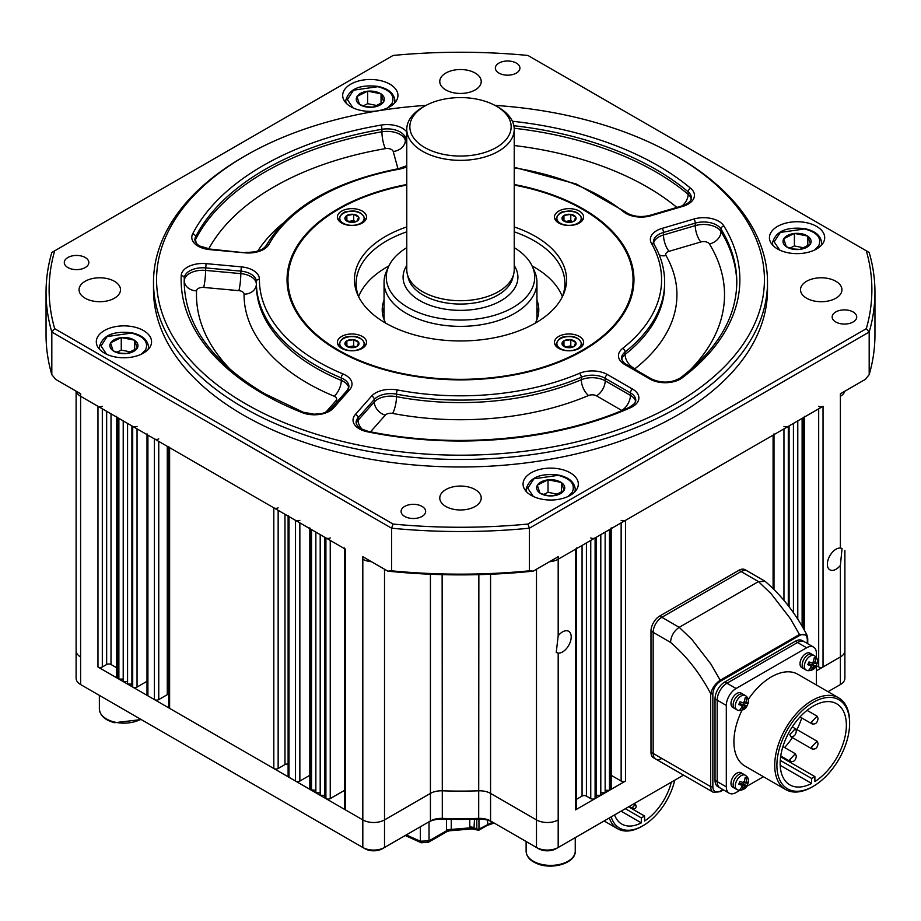 <?xml version="1.0" encoding="UTF-8"?>
<svg xmlns="http://www.w3.org/2000/svg" width="921" height="921" viewBox="0 0 921 921"><rect width="100%" height="100%" fill="white"/><g stroke="black" fill="none" stroke-linecap="round" stroke-linejoin="round"><path stroke-width="1.38" d="M245.585 403.801A303.93 175.474 0 0 0 675.404 403.801A303.93 175.474 0 0 0 675.415 155.649L677.58 156.904A307.004 177.246 180 0 1 767.504 282.229A307.004 177.246 180 0 1 577.985 445.983A307.004 177.246 180 0 1 243.42 407.566A307.004 177.246 180 0 1 153.496 282.229A307.004 177.246 180 0 1 243.42 156.904L245.585 155.649A303.93 175.474 0 0 0 245.585 403.801M853.122 311.954A12.284 7.092 0 0 0 839.733 310.423A12.284 7.092 0 0 0 832.158 316.974A12.284 7.092 0 0 0 835.75 321.982A12.284 7.092 0 0 0 849.139 323.524A12.284 7.092 0 0 0 856.714 316.974A12.284 7.092 0 0 0 853.122 311.954M422.037 506.4A12.284 7.092 0 0 0 408.659 504.869A12.284 7.092 0 0 0 401.084 511.42A12.284 7.092 0 0 0 404.676 516.428A12.284 7.092 0 0 0 418.053 517.97A12.284 7.092 0 0 0 425.64 511.42A12.284 7.092 0 0 0 422.037 506.4M85.25 257.523A12.284 7.092 0 0 0 71.861 255.98A12.284 7.092 0 0 0 64.286 262.531A12.284 7.092 0 0 0 67.878 267.551A12.284 7.092 0 0 0 81.267 269.082A12.284 7.092 0 0 0 88.842 262.531A12.284 7.092 0 0 0 85.25 257.523M516.324 63.077A12.284 7.092 0 0 0 502.947 61.534A12.284 7.092 0 0 0 495.36 68.085A12.284 7.092 0 0 0 498.963 73.104A12.284 7.092 0 0 0 512.341 74.636A12.284 7.092 0 0 0 519.916 68.085A12.284 7.092 0 0 0 516.324 63.077M389.848 84.156A27.63 15.956 0 0 0 359.743 80.691A27.63 15.956 0 0 0 342.681 95.439A27.63 15.956 0 0 0 350.774 106.709A27.63 15.956 0 0 0 380.891 110.175A27.63 15.956 0 0 0 397.941 95.439A27.63 15.956 0 0 0 389.848 84.156M143.469 330.535A27.63 15.956 0 0 0 113.352 327.082A27.63 15.956 0 0 0 96.302 341.818A27.63 15.956 0 0 0 104.395 353.1A27.63 15.956 0 0 0 134.501 356.554A27.63 15.956 0 0 0 151.562 341.818A27.63 15.956 0 0 0 143.469 330.535M570.226 472.795A27.63 15.956 0 0 0 540.109 469.33A27.63 15.956 0 0 0 523.059 484.066A27.63 15.956 0 0 0 531.152 495.348A27.63 15.956 0 0 0 561.257 498.814A27.63 15.956 0 0 0 578.319 484.066A27.63 15.956 0 0 0 570.226 472.795M816.605 226.405A27.63 15.956 0 0 0 786.499 222.951A27.63 15.956 0 0 0 769.438 237.687A27.63 15.956 0 0 0 777.531 248.969A27.63 15.956 0 0 0 807.648 252.423A27.63 15.956 0 0 0 824.698 237.687A27.63 15.956 0 0 0 816.605 226.405M406.771 184.511A173.459 100.147 0 0 0 287.041 279.731A173.459 100.147 0 0 0 337.846 350.533A173.459 100.147 0 0 0 526.881 372.245A173.459 100.147 0 0 0 633.959 279.731A173.459 100.147 0 0 0 583.154 208.917A173.459 100.147 0 0 0 514.229 184.511M153.496 282.229L153.496 289.758A307.004 177.246 0 0 0 243.42 415.083A307.004 177.246 0 0 0 577.985 453.5A307.004 177.246 0 0 0 767.504 289.758L767.504 282.229M475.155 73.035A20.723 11.961 0 0 0 452.568 70.433A20.723 11.961 0 0 0 439.778 81.485A20.723 11.961 0 0 0 445.845 89.947A20.723 11.961 0 0 0 468.432 92.537A20.723 11.961 0 0 0 481.223 81.485A20.723 11.961 0 0 0 475.155 73.035M114.423 281.296A20.723 11.961 0 0 0 91.847 278.695A20.723 11.961 0 0 0 79.056 289.758A20.723 11.961 0 0 0 85.123 298.208A20.723 11.961 0 0 0 107.699 300.81A20.723 11.961 0 0 0 120.501 289.758A20.723 11.961 0 0 0 114.423 281.296M475.155 489.558A20.723 11.961 0 0 0 452.568 486.967A20.723 11.961 0 0 0 439.778 498.019A20.723 11.961 0 0 0 445.845 506.469A20.723 11.961 0 0 0 468.432 509.071A20.723 11.961 0 0 0 481.223 498.019A20.723 11.961 0 0 0 475.155 489.558M835.877 281.296A20.723 11.961 0 0 0 813.301 278.695A20.723 11.961 0 0 0 800.499 289.758A20.723 11.961 0 0 0 806.577 298.208A20.723 11.961 0 0 0 829.153 300.81A20.723 11.961 0 0 0 841.944 289.758A20.723 11.961 0 0 0 835.877 281.296M866.316 250.823L527.917 55.456A411.376 237.503 0 0 0 393.083 55.456L54.684 250.823A411.376 237.503 0 0 0 54.684 328.682L393.083 524.049A411.376 237.503 0 0 0 527.917 524.049L866.316 328.682A411.376 237.503 0 0 0 866.316 250.823L869.182 252.481A414.45 239.276 180 0 1 874.95 292.256A414.45 239.276 180 0 1 869.182 332.032L529.402 528.205A414.45 239.276 180 0 1 391.598 528.205L391.598 570.824A414.45 239.276 0 0 0 529.402 570.824L533.167 571.147A411.376 237.503 180 0 1 387.833 571.147L362.816 556.71L362.816 559.22A15.346 8.865 0 0 0 371.497 561.718A15.346 8.865 180 0 1 362.816 559.22L362.816 819.909A15.346 8.865 0 0 0 384.518 819.909L430.429 793.407A15.346 8.865 180 0 1 442.138 790.817A330.029 190.543 0 0 0 478.862 790.817A15.346 8.865 180 0 1 490.571 793.407L536.483 819.909L490.571 793.407A15.346 8.865 0 0 0 478.862 790.817A330.029 190.543 180 0 1 442.138 790.817A15.346 8.865 0 0 0 430.429 793.407L384.518 819.909A15.346 8.865 180 0 1 362.816 819.909L97.971 667A3.074 1.773 0 0 0 102.312 667L106.652 664.502A3.074 1.773 0 0 1 111.004 664.502L116.61 667.737M527.917 524.049L529.402 528.205L529.402 570.824M866.316 328.682L869.182 332.032L869.182 374.651L865.406 379.337L840.389 393.774L840.389 396.283A15.346 8.865 0 0 0 844.73 391.275A15.346 8.865 180 0 1 840.389 396.283L840.389 548.03A12.284 7.092 120 0 0 836.049 549.192A12.284 7.092 120 0 0 828.025 560.014A12.284 7.092 120 0 0 829.913 569.857A12.284 7.092 120 0 0 836.049 569.247A12.284 7.092 120 0 0 840.389 565.39L840.389 656.972A15.346 8.865 0 0 0 844.891 650.71A15.346 8.865 180 0 1 840.389 656.972L816.409 670.822M818.688 406.311A3.074 1.773 180 0 0 823.029 406.311L558.184 559.22L558.184 556.71L533.167 571.147M869.182 374.651A414.45 239.276 0 0 0 874.95 334.876L874.95 292.256M393.083 524.049L391.598 528.205L51.818 332.032A414.45 239.276 180 0 1 46.05 292.256L46.05 334.876A414.45 239.276 0 0 0 51.818 374.651L55.594 379.337L80.611 393.774L80.611 396.283L345.444 549.192A3.074 1.773 180 0 1 344.546 547.937M54.684 328.682L51.818 332.032L51.818 374.651M46.05 292.256A414.45 239.276 180 0 1 51.818 252.481L54.684 250.823M558.184 635.755L556.238 652.482L558.184 653.127A12.284 7.092 120 0 0 562.524 651.964A12.284 7.092 120 0 0 570.548 641.143A12.284 7.092 120 0 0 568.671 631.299A12.284 7.092 120 0 0 562.524 631.91A12.284 7.092 120 0 0 558.184 635.755L558.184 559.22A15.346 8.865 180 0 1 549.503 561.718A15.346 8.865 180 0 0 558.184 559.22L575.556 549.192A3.074 1.773 0 0 0 576.454 547.937M76.109 391.183L76.109 650.71A15.346 8.865 180 0 0 80.611 656.972A15.346 8.865 180 0 1 76.109 650.71L76.109 678.282A15.346 8.865 0 0 0 80.611 684.545L80.611 396.283A15.346 8.865 180 0 1 76.27 391.275A15.346 8.865 180 0 0 80.611 396.283L97.971 406.311A3.074 1.773 0 0 0 102.312 406.311M387.833 571.147L391.598 570.824M677.58 156.904L675.415 155.649A303.93 175.474 0 0 0 494.957 105.385M426.043 105.385A303.93 175.474 0 0 0 245.585 155.649M840.389 548.03L842.036 548.49L840.389 565.39M823.029 406.311L823.029 667L840.389 656.972L840.389 684.545A15.346 8.865 0 0 0 844.891 678.282L844.891 550.447M823.029 667A3.074 1.773 180 0 1 818.688 667L816.409 665.687M621.145 522.863L621.145 781.054A3.074 1.773 0 0 0 625.486 781.054L575.556 809.881A3.074 1.773 0 0 0 576.454 808.626L576.454 548.674M621.145 781.054L611.187 775.309M610.289 789.827L609.483 790.287L609.483 529.598L610.289 529.138L610.289 789.827A3.074 1.773 0 0 0 611.187 788.572L611.187 528.619M605.143 790.287L609.483 790.287M600.803 792.797L605.143 792.797L605.143 532.108M596.463 795.307L600.803 795.307L600.803 534.606M590.752 537.91A3.074 1.773 0 0 0 595.093 537.91L596.463 537.116L596.463 797.805L595.093 798.599A3.074 1.773 0 0 1 590.752 798.599L586.412 796.089A3.074 1.773 0 0 0 582.06 796.089L576.454 799.336M80.611 684.545L82.775 685.8A12.284 7.092 180 0 1 82.752 685.788L362.816 847.481A15.346 8.865 0 0 0 384.518 847.481L430.429 820.979A15.346 8.865 180 0 1 442.138 818.389A330.029 190.543 0 0 0 478.862 818.389A15.346 8.865 180 0 1 490.571 820.979L536.483 847.481A15.346 8.865 0 0 0 558.184 847.481L558.184 819.909A15.346 8.865 180 0 1 536.483 819.909A15.346 8.865 180 0 0 558.184 819.909L558.184 653.127M345.444 549.192L345.444 809.881L362.816 819.909L362.816 847.481L364.981 848.736A12.284 7.092 180 0 0 382.353 848.736L384.518 847.481L384.518 569.236M345.444 809.881A3.074 1.773 180 0 1 344.546 808.626L344.546 548.674M330.248 540.42L330.248 798.599L344.546 790.345M330.248 798.599A3.074 1.773 180 0 1 325.907 798.599L324.537 797.805L324.537 537.116L325.907 537.91L325.907 798.599M324.537 795.307L320.197 795.307L320.197 534.606M320.197 792.797L315.857 792.797L315.857 532.108M315.857 790.287L310.711 789.827A3.074 1.773 180 0 1 309.813 788.572L309.813 528.619M299.855 522.863L299.855 781.054L309.813 775.309M299.855 781.054A3.074 1.773 180 0 1 295.514 781.054L289.01 777.289A3.074 1.773 180 0 1 288.112 776.046L288.112 516.082M288.112 764.142A3.074 1.773 0 0 0 284.98 764.58L278.154 768.517A3.074 1.773 180 0 1 273.813 768.517L169.614 708.364A3.074 1.773 0 0 1 168.716 707.109L168.716 447.146M167.288 446.328L167.288 694.664A3.074 1.773 180 0 1 168.716 694.204M167.288 694.664L158.757 699.592A3.074 1.773 0 0 1 154.417 699.592L147.901 695.827A3.074 1.773 0 0 1 147.003 694.572L147.003 434.62M132.705 687.054L131.91 686.594L131.91 425.905L132.705 426.365L132.705 687.054A3.074 1.773 0 0 0 137.045 687.054L147.003 681.31M127.57 423.395L127.57 684.084L131.91 684.084M123.218 420.885L123.218 681.586L127.57 681.586M116.61 416.338A3.074 1.773 0 0 0 117.508 417.593L118.878 418.387L118.878 679.076L123.218 679.076M118.878 679.076L117.508 678.282A3.074 1.773 0 0 1 116.61 677.027L116.61 417.075M132.705 426.365A3.074 1.773 0 0 0 137.045 426.365M147.003 433.883A3.074 1.773 0 0 0 147.901 435.138L154.417 438.903A3.074 1.773 0 0 0 158.757 438.903M168.716 446.42A3.074 1.773 0 0 0 169.614 447.675L273.813 507.828L273.813 768.517M278.154 507.828A3.074 1.773 180 0 1 273.813 507.828M299.855 520.365A3.074 1.773 180 0 1 295.514 520.365L289.01 516.6A3.074 1.773 180 0 1 288.112 515.346M311.517 790.287L311.517 529.598L310.711 529.138A3.074 1.773 180 0 1 309.813 527.883M330.248 537.91A3.074 1.773 180 0 1 325.907 537.91M610.289 529.138A3.074 1.773 0 0 0 611.187 527.883M621.145 520.365A3.074 1.773 0 0 0 625.486 520.365L773.099 435.138L773.099 588.623M773.997 433.883A3.074 1.773 180 0 1 773.099 435.138M789.09 606.778L789.09 425.905L788.295 426.365A3.074 1.773 180 0 1 783.955 426.365M793.43 423.395L793.43 612.695M797.782 420.885L797.782 619.142M804.39 416.338A3.074 1.773 180 0 1 803.492 417.593L802.122 418.387L802.122 626.222M362.275 211.105A14.586 8.416 0 0 0 346.377 209.286A14.586 8.416 0 0 0 337.374 217.057A14.586 8.416 0 0 0 341.645 223.009A14.586 8.416 0 0 0 357.544 224.839A14.586 8.416 0 0 0 366.546 217.057A14.586 8.416 0 0 0 362.275 211.105M362.275 336.441A14.586 8.416 0 0 0 346.377 334.611A14.586 8.416 0 0 0 337.374 342.393A14.586 8.416 0 0 0 341.645 348.345A14.586 8.416 0 0 0 357.544 350.164A14.586 8.416 0 0 0 366.546 342.393A14.586 8.416 0 0 0 362.275 336.441M579.355 211.105A14.586 8.416 0 0 0 563.456 209.286A14.586 8.416 0 0 0 554.454 217.057A14.586 8.416 0 0 0 558.725 223.009A14.586 8.416 0 0 0 574.623 224.839A14.586 8.416 0 0 0 583.626 217.057A14.586 8.416 0 0 0 579.355 211.105M579.355 336.441A14.586 8.416 0 0 0 563.456 334.611A14.586 8.416 0 0 0 554.454 342.393A14.586 8.416 0 0 0 558.725 348.345A14.586 8.416 0 0 0 574.623 350.164A14.586 8.416 0 0 0 583.626 342.393A14.586 8.416 0 0 0 579.355 336.441M384.057 300.062A78.285 45.198 0 0 0 382.215 309.801A78.285 45.198 0 0 0 385.692 323.133M384.057 307.579A78.285 45.198 0 0 0 382.491 313.566M562.121 297.241A104.384 60.268 0 0 0 564.884 283.484A104.384 60.268 0 0 0 534.307 240.876A104.384 60.268 0 0 0 514.229 231.816M406.771 231.816A104.384 60.268 0 0 0 356.116 283.484A104.384 60.268 0 0 0 358.879 297.241M562.363 296.643A104.384 60.268 0 0 0 534.307 267.194A104.384 60.268 0 0 0 532.096 265.95M388.904 265.95A104.384 60.268 0 0 0 358.637 296.643M406.771 226.934A106.053 61.235 0 0 0 358.016 295.48A106.053 61.235 0 0 0 385.508 323.018A106.053 61.235 0 0 0 488.026 338.859A106.053 61.235 0 0 0 562.984 295.48A106.053 61.235 0 0 0 535.492 236.432A106.053 61.235 0 0 0 514.229 226.934M406.771 185.063A172.538 99.606 0 0 0 338.502 209.286A172.538 99.606 0 0 0 338.502 350.164A172.538 99.606 0 0 0 582.498 350.164A172.538 99.606 0 0 0 582.498 209.286L583.154 209.666A173.459 100.147 0 0 1 633.959 280.099M338.168 209.481A173.459 100.147 0 0 0 337.846 209.666A173.459 100.147 0 0 0 287.041 280.099M583.154 209.666L582.498 209.286A172.538 99.606 0 0 0 514.229 185.063M535.308 323.133A78.285 45.198 0 0 0 538.785 309.801A78.285 45.198 0 0 0 536.943 300.062M538.509 313.566A78.285 45.198 0 0 0 536.943 307.579M355.287 225.081A12.18 7.034 180 0 1 340.24 220.234A12.18 7.034 180 0 1 348.633 211.554A12.18 7.034 180 0 1 363.668 216.389A12.18 7.034 180 0 1 355.287 225.081M350.337 222.26L356.945 221.178A7.034 4.064 180 0 1 353.883 222.226A7.034 4.064 180 0 1 350.337 222.26L345.133 219.428L346.872 215.468L346.872 220.775M348.138 221.524L353.687 220.614L355.587 221.673M356.945 221.178L358.695 217.149L353.687 214.34L346.872 215.468M353.687 220.614L353.687 214.34M353.768 214.386A7.034 4.064 180 0 1 358.695 217.149M358.753 217.252A7.034 4.064 180 0 1 357.072 221.098M350.141 222.237A7.034 4.064 180 0 1 345.214 219.474M345.168 219.371A7.034 4.064 180 0 1 346.849 215.526M346.975 215.445A7.034 4.064 180 0 1 353.583 214.363M572.367 225.081A12.18 7.034 180 0 1 557.332 220.234A12.18 7.034 180 0 1 565.713 211.554A12.18 7.034 180 0 1 580.76 216.389A12.18 7.034 180 0 1 572.367 225.081M567.417 222.26L574.025 221.178A7.034 4.064 180 0 1 570.962 222.226A7.034 4.064 180 0 1 567.417 222.26L562.224 219.428L563.951 215.468L563.951 220.775M565.229 221.524L570.778 220.614L572.666 221.673M574.025 221.178L575.786 217.149L570.778 214.34L563.951 215.468M570.778 220.614L570.778 214.34M570.859 214.386A7.034 4.064 180 0 1 575.786 217.149M575.832 217.252A7.034 4.064 180 0 1 574.151 221.098M567.232 222.237A7.034 4.064 180 0 1 562.305 219.474M562.247 219.371A7.034 4.064 180 0 1 563.928 215.526M564.055 215.445A7.034 4.064 180 0 1 570.663 214.363M572.367 350.406A12.18 7.034 180 0 1 557.332 345.571A12.18 7.034 180 0 1 565.713 336.879A12.18 7.034 180 0 1 580.76 341.726A12.18 7.034 180 0 1 572.367 350.406M567.417 347.597L574.025 346.515A7.034 4.064 180 0 1 570.962 347.551A7.034 4.064 180 0 1 567.417 347.597L562.224 344.765L563.951 340.793L563.951 346.112M565.229 346.849L570.778 345.939L572.666 346.998M574.025 346.515L575.786 342.485L570.778 339.676L563.951 340.793M570.778 345.939L570.778 339.676M570.859 339.722A7.034 4.064 180 0 1 575.786 342.485M575.832 342.589A7.034 4.064 180 0 1 574.151 346.434M567.232 347.574A7.034 4.064 180 0 1 562.305 344.811M562.247 344.696A7.034 4.064 180 0 1 563.928 340.851M564.055 340.782A7.034 4.064 180 0 1 570.663 339.688M355.287 350.406A12.18 7.034 180 0 1 340.24 345.571A12.18 7.034 180 0 1 348.633 336.879A12.18 7.034 180 0 1 363.668 341.726A12.18 7.034 180 0 1 355.287 350.406M350.337 347.597L356.945 346.515A7.034 4.064 180 0 1 353.883 347.551A7.034 4.064 180 0 1 350.337 347.597L345.133 344.765L346.872 340.793L346.872 346.112M348.138 346.849L353.687 345.939L355.587 346.998M356.945 346.515L358.695 342.485L353.687 339.676L346.872 340.793M353.687 345.939L353.687 339.676M353.768 339.722A7.034 4.064 180 0 1 358.695 342.485M358.753 342.589A7.034 4.064 180 0 1 357.072 346.434M350.141 347.574A7.034 4.064 180 0 1 345.214 344.811M345.168 344.696A7.034 4.064 180 0 1 346.849 340.851M346.975 340.782A7.034 4.064 180 0 1 353.583 339.688M76.109 550.447L76.109 578.02M536.483 569.236L536.483 847.481L538.647 848.736A12.284 7.092 180 0 0 556.019 848.736L683.532 775.114M828.014 691.694L838.225 685.8A12.284 7.092 180 0 1 838.225 685.8L840.389 684.545M492.747 822.234L490.571 820.979L492.747 822.234A18.42 10.638 0 0 0 478.69 819.126A326.955 188.77 180 0 1 442.31 819.126A18.42 10.638 0 0 0 428.253 822.234L430.429 820.979L430.429 574.255M553.095 495.82A14.045 8.105 180 0 1 546.072 495.486A14.045 8.105 180 0 1 540.213 493.242L539.902 493.023A14.045 8.105 180 0 1 537.346 485.298L537.496 485.045A14.045 8.105 180 0 1 547.811 479.899L548.283 479.841A14.045 8.105 180 0 1 561.154 482.42L561.465 482.639A14.045 8.105 180 0 1 564.032 490.363L563.871 490.617A14.045 8.105 180 0 1 553.556 495.763L546.66 495.36L540.213 493.242M558.057 494.335L548.018 492.321L543.574 494.542M561.407 482.477L561.407 492.436M564.032 490.363L561.465 482.639M553.556 495.763L563.871 490.617M537.346 485.298L539.902 493.023M548.018 492.321L548.018 479.795M547.811 479.899L537.496 485.045M561.154 482.42L548.283 479.841M799.474 249.43A14.045 8.105 180 0 1 792.463 249.107A14.045 8.105 180 0 1 786.603 246.851L786.292 246.644A14.045 8.105 180 0 1 783.725 238.919L783.886 238.654A14.045 8.105 180 0 1 794.19 233.508L794.662 233.462A14.045 8.105 180 0 1 807.533 236.041L807.855 236.248A14.045 8.105 180 0 1 810.411 243.973L810.261 244.238A14.045 8.105 180 0 1 799.946 249.384L793.039 248.969L786.603 246.851M804.447 247.956L794.409 245.942L789.965 248.152M807.798 236.087L807.798 246.057M810.411 243.973L807.855 236.248M799.946 249.384L810.261 244.238M783.725 238.919L786.292 246.644M794.409 245.942L794.409 233.404M794.19 233.508L783.886 238.654M807.533 236.041L794.662 233.462M372.717 107.181A14.045 8.105 180 0 1 365.706 106.859A14.045 8.105 180 0 1 359.846 104.603L359.535 104.395A14.045 8.105 180 0 1 356.968 96.659L357.129 96.406A14.045 8.105 180 0 1 367.444 91.26L367.905 91.202A14.045 8.105 180 0 1 380.787 93.792L381.098 94A14.045 8.105 180 0 1 383.654 101.724L383.504 101.989A14.045 8.105 180 0 1 373.189 107.135L366.282 106.721L359.846 104.603M377.691 105.696L367.652 103.682L363.208 105.903M381.041 93.838L381.041 103.808M383.654 101.724L381.098 94M373.189 107.135L383.504 101.989M356.968 96.659L359.535 104.395M367.652 103.682L367.652 91.156M367.444 91.26L357.129 96.406M380.787 93.792L367.905 91.202M126.338 353.572A14.045 8.105 180 0 1 119.316 353.238A14.045 8.105 180 0 1 113.467 350.982L113.145 350.774A14.045 8.105 180 0 1 110.589 343.049L110.739 342.785A14.045 8.105 180 0 1 121.054 337.639L121.526 337.593A14.045 8.105 180 0 1 134.397 340.171L134.708 340.379A14.045 8.105 180 0 1 137.275 348.115L137.114 348.368A14.045 8.105 180 0 1 126.81 353.514L119.903 353.111L113.467 350.982M131.3 352.087L121.261 350.072L116.817 352.294M134.65 340.229L134.65 350.187M137.275 348.115L134.708 340.379M126.81 353.514L137.114 348.368M110.589 343.049L113.145 350.774M121.261 350.072L121.261 337.535M121.054 337.639L110.739 342.785M134.397 340.171L121.526 337.593M406.771 247.668A74.21 42.838 0 0 0 388.789 266.192A74.21 42.838 0 0 0 408.026 307.51A74.21 42.838 0 0 0 497.559 314.337A74.21 42.838 0 0 0 532.211 266.192A74.21 42.838 0 0 0 514.229 247.668M532.211 266.192L534.364 270.878A76.443 44.139 180 0 1 536.943 282.229A76.443 44.139 180 0 1 489.753 323.006A76.443 44.139 180 0 1 406.449 313.439A76.443 44.139 180 0 1 384.057 282.229A76.443 44.139 180 0 1 386.636 270.878L388.789 266.192M536.816 319.886A76.443 44.139 0 0 0 536.943 317.331L536.943 282.229M498.491 107.389L498.491 107.389A53.729 31.015 180 0 1 514.229 129.331A53.729 31.015 180 0 1 481.061 157.986A53.729 31.015 180 0 1 422.509 151.263A53.729 31.015 180 0 1 406.771 129.331A53.729 31.015 180 0 1 422.509 107.389L424.685 106.145A50.655 29.242 0 0 0 424.685 147.498A50.655 29.242 0 0 0 496.315 147.498A50.655 29.242 0 0 0 496.315 106.145L498.491 107.389L496.315 106.145A50.655 29.242 0 0 0 424.685 106.145M406.771 129.331L406.771 269.703A53.729 31.015 0 0 0 407.289 273.963A53.729 31.015 0 0 0 422.509 291.635A53.729 31.015 0 0 0 477.596 299.106A53.729 31.015 0 0 0 513.711 273.963A53.729 31.015 0 0 0 514.229 269.703L514.229 129.331M407.289 273.963L408.199 277.751A52.808 30.485 0 0 0 423.165 295.123A52.808 30.485 0 0 0 477.297 302.468A52.808 30.485 0 0 0 512.801 277.751L513.711 273.963M384.057 282.229L384.057 317.331A76.443 44.139 0 0 0 384.184 319.886M451.244 819.345L451.244 829.407L469.837 827.887L469.756 819.345M478.955 819.126L478.966 829.107L478.229 829.913L476.836 829.326L476.779 819.195M476.836 829.326A1.531 1.025 171.1 0 0 478.966 829.107L492.574 822.131M474.488 819.253L473.993 828.267M449.563 830.788L447.03 831.525L446.512 830.443A6.136 3.546 0 0 1 451.244 829.407L449.563 830.788L472.07 828.912L469.837 827.887A6.136 3.557 -11.1 0 1 474.465 828.301M405.24 835.52L421.288 842.761A3.074 1.98 -66.6 0 1 420.344 841.195L420.344 826.805M429.025 821.808L429.025 840.873L420.344 841.195A687.676 397.032 -120 0 1 406.311 834.898M451.232 829.522A6.136 3.753 -3.1 0 0 446.512 830.777L429.025 840.873A3.074 1.773 60 0 1 428.392 842.278L428.392 842.278A3.074 1.773 60 0 1 427.137 842.266M478.955 828.9A1.531 0.886 180 0 1 476.779 828.9A687.676 397.032 -120 0 1 474.488 828.025A6.136 3.546 0 0 0 469.756 826.989M818.032 743.328L817.077 741.221L811.516 747.092L812.472 749.199L814.935 748.877C816.674 748.197 817.698 746.39 818.032 743.443L818.032 743.328M793.223 761.414C794.961 760.734 795.997 758.927 796.32 755.98L795.376 753.758L789.815 759.618L790.771 761.736L793.223 761.402M818.032 718.265L817.077 716.158L811.516 722.018L812.472 724.136L814.935 723.814C816.674 723.135 817.698 721.327 818.032 718.38L818.032 718.265M796.331 730.79L795.376 728.684L789.815 734.555L790.771 736.662L793.223 736.34C794.961 735.672 795.997 733.864 796.32 730.917L796.331 730.79M849.623 723.342A51.426 29.691 120 0 0 813.255 702.343A51.426 29.691 120 0 0 776.898 765.328A51.426 29.691 120 0 0 813.255 786.315A51.426 29.691 120 0 0 849.623 723.342L849.623 722.087A52.958 30.577 -60 0 0 838.651 697.842L797.839 674.276A52.958 30.577 120 0 0 748.209 699.523M813.255 786.315L812.172 786.948A52.958 30.577 -60 0 1 785.694 789.573A52.958 30.577 -60 0 1 774.722 765.328A52.958 30.577 -60 0 1 797.839 712.025A52.958 30.577 -60 0 1 838.651 697.842M784.6 747.541A46.821 27.031 120 0 0 792.359 737.583M796.964 729.605A46.821 27.031 120 0 0 801.707 717.908M814.889 781.572A46.821 27.031 120 0 0 846.364 725.218A46.821 27.031 120 0 0 836.671 703.782A46.821 27.031 120 0 0 800.591 716.331A46.821 27.031 120 0 0 780.156 763.44A46.821 27.031 120 0 0 789.85 784.876A46.821 27.031 120 0 0 811.631 783.449L811.631 778.487L814.889 776.61L814.889 781.572M741.935 710.402A52.958 30.577 120 0 0 733.91 741.762A52.958 30.577 120 0 0 744.882 766.007L785.694 789.573M816.409 684.994L816.409 665.423M816.409 657.652L816.409 653.403A13.815 7.978 120 0 0 813.542 647.083A13.815 7.978 120 0 0 806.635 647.762L736.086 688.494A13.815 7.978 120 0 0 726.312 705.417L726.312 786.879A13.815 7.978 120 0 0 729.179 793.211A13.815 7.978 120 0 0 736.086 792.521L739.77 790.391M746.609 786.442L763.451 776.725M729.179 793.211L717.885 786.684A13.815 7.978 -60 0 1 715.03 780.363L717.194 781.618A13.815 7.978 120 0 0 720.061 787.939A13.815 7.978 -60 0 1 717.194 781.618L717.194 700.156L717.194 781.618L726.312 786.879M715.03 780.363L715.03 698.901A13.815 7.978 -60 0 1 724.792 681.977L726.968 683.232A13.815 7.978 120 0 0 717.194 700.156A13.815 7.978 -60 0 1 726.968 683.232L797.517 642.501L726.968 683.232L736.086 688.494M724.792 681.977L795.353 641.246A13.815 7.978 -60 0 1 802.26 640.567L804.424 641.81A13.815 7.978 120 0 0 797.517 642.501A13.815 7.978 -60 0 1 804.424 641.81L813.542 647.083M811.631 783.449L780.191 765.305M811.631 778.487L780.26 760.366M814.889 776.61L780.617 756.82M807.74 643.721L807.74 638.506A1.531 0.886 180 0 1 807.291 639.139C806.681 634.465 804.148 633.222 799.693 635.432A1.531 0.886 -120 0 0 799.44 634.477L806.98 635.087C795.963 613.812 782.033 595.922 765.19 581.404L758.443 581.588L679.214 627.339L691.947 639.542L711.035 664.248L720.199 680.228L799.44 634.477L790.276 618.509L771.188 593.803L758.443 581.588L741.083 571.561A12.284 7.092 -60 0 1 747.219 570.951A12.284 7.092 120 0 0 741.083 571.561L661.842 617.312A12.284 7.092 120 0 0 653.162 632.347L653.162 753.424L653.162 632.347A12.284 7.092 -60 0 1 661.842 617.312L741.083 571.561L738.907 570.306A12.284 7.092 -60 0 1 745.043 569.696L764.534 580.955M720.452 681.183C716.008 684.107 713.476 688.275 712.854 693.651A1.531 0.886 180 0 1 710.69 693.651C712.163 688.056 715.341 683.589 720.199 680.228A1.531 0.886 -120 0 1 720.452 681.183L799.693 635.432M661.842 758.432A12.284 7.092 -60 0 1 655.706 759.042A12.284 7.092 -60 0 1 653.162 753.424L710.69 786.626L710.69 693.651C699.879 673.159 686.49 656.063 670.523 642.374L650.986 631.092A12.284 7.092 -60 0 1 659.678 616.057L738.907 570.306M659.678 616.057L679.214 627.339C673.93 630.977 671.041 635.985 670.523 642.374M712.854 693.651L712.854 786.626A1.531 0.886 180 0 1 710.69 786.626A12.284 7.092 -60 0 0 713.234 792.256L653.53 757.787A12.284 7.092 -60 0 1 650.986 752.169L650.986 631.092M655.706 759.042A12.284 7.092 -60 0 1 653.162 753.424L650.986 752.169M740.783 790.034L741.566 790.137L744.744 785.878L746.839 785.901L748.048 783.126L745.952 783.103L747.012 777.635L745.216 777.266L744.145 782.746L739.943 781.503L738.734 784.289L742.936 785.521L739.759 789.781L740.783 790.034M748.048 783.126L747.012 783.311A3.684 2.13 120 0 0 746.666 781.457M744.018 787.524A3.684 2.13 120 0 0 745.803 786.097L746.839 785.901L743.546 784.001L744.099 782.735M735.741 788.687A8.289 4.789 -60 0 1 734.866 788.353A8.289 4.789 -60 0 1 734.486 779.488A8.289 4.789 -60 0 1 742.291 773.675A8.289 4.789 -60 0 1 743.155 773.997L745.331 775.252C748.22 777.186 749.13 779.857 748.071 783.264M744.387 782.194L745.952 783.103M740.162 783.921L743.546 784.001M740.392 783.38L744.744 785.878M740.38 789.458L741.566 790.137M739.252 783.403L742.936 785.521M734.866 788.353L732.702 787.11A8.289 4.789 -60 0 1 732.322 778.233A8.289 4.789 -60 0 1 740.116 772.42A8.289 4.789 -60 0 1 740.991 772.742L743.155 773.997A8.289 4.789 -60 0 0 742.291 773.675A8.289 4.789 -60 0 0 734.486 779.488A8.289 4.789 -60 0 0 734.866 788.353L737.042 789.608A8.289 4.789 -60 0 1 736.662 780.743A8.289 4.789 -60 0 1 744.456 774.929A8.289 4.789 -60 0 1 745.331 775.252M740.783 710.321L741.566 710.425L744.744 706.165L746.839 706.188L748.048 703.414L745.952 703.391L747.012 697.922L745.216 697.554L744.145 703.034L739.943 701.79L738.734 704.577L742.936 705.808L739.759 710.068L740.783 710.321M748.048 703.414L747.012 703.598A3.684 2.13 120 0 0 746.666 701.744M744.018 707.812A3.684 2.13 120 0 0 745.803 706.384L746.839 706.188L743.546 704.289L744.099 703.022M735.741 708.974A8.289 4.789 -60 0 1 734.866 708.652A8.289 4.789 -60 0 1 734.486 699.776A8.289 4.789 -60 0 1 742.291 693.962A8.289 4.789 -60 0 1 743.155 694.284L745.331 695.539C748.22 697.473 749.13 700.144 748.071 703.552M744.387 702.493L745.952 703.391M740.162 704.208L743.546 704.289M740.392 703.667L744.744 706.165M740.38 709.746L741.566 710.425M739.252 703.69L742.936 705.808M734.866 708.652L732.702 707.397A8.289 4.789 -60 0 1 732.322 698.521A8.289 4.789 -60 0 1 740.116 692.707A8.289 4.789 -60 0 1 740.991 693.041L743.155 694.284A8.289 4.789 -60 0 0 742.291 693.962A8.289 4.789 -60 0 0 734.486 699.776A8.289 4.789 -60 0 0 734.866 708.652L737.042 709.895A8.289 4.789 -60 0 1 736.662 701.031A8.289 4.789 -60 0 1 744.456 695.217A8.289 4.789 -60 0 1 745.331 695.539M809.824 670.465L810.595 670.569L813.773 666.32L815.868 666.332L817.077 663.557L814.981 663.534L816.052 658.066L814.245 657.709L813.185 663.178L808.972 661.946L807.763 664.72L811.965 665.952L808.799 670.212L809.824 670.465M817.077 663.557L816.041 663.742A3.684 2.13 120 0 0 815.695 661.888M813.059 667.955A3.684 2.13 120 0 0 814.832 666.528L815.868 666.332L812.575 664.432L813.139 663.166M804.781 669.118A8.289 4.789 -60 0 1 803.906 668.796A8.289 4.789 -60 0 1 803.526 659.92A8.289 4.789 -60 0 1 811.32 654.106A8.289 4.789 -60 0 1 812.195 654.44L814.36 655.683C817.249 657.617 818.17 660.288 817.111 663.696M813.416 662.636L814.981 663.534M809.191 664.352L812.575 664.432M809.432 663.811L813.773 666.32M809.409 669.889L810.595 670.569M808.293 663.834L811.965 665.952M803.906 668.796L801.731 667.541A8.289 4.789 -60 0 1 801.351 658.676A8.289 4.789 -60 0 1 809.145 652.851A8.289 4.789 -60 0 1 810.02 653.185L812.195 654.44A8.289 4.789 -60 0 0 811.32 654.106A8.289 4.789 -60 0 0 803.526 659.92A8.289 4.789 -60 0 0 803.906 668.796L806.071 670.039A8.289 4.789 -60 0 1 805.691 661.174A8.289 4.789 -60 0 1 813.485 655.361A8.289 4.789 -60 0 1 814.36 655.683M635.904 805.518L635.398 804.401L632.428 807.533L633.717 808.719C635.824 808.719 636.526 807.487 635.835 805.023M614.595 814.912A42.366 24.464 120 0 0 621.779 824.076A42.366 24.464 120 0 0 641.327 822.867L641.327 817.906L644.585 816.029L644.585 820.991A42.366 24.464 120 0 0 671.317 782.171M611.176 816.881A46.971 27.123 120 0 0 642.962 825.734A46.971 27.123 120 0 0 674.736 780.191M642.962 825.734L641.868 826.367A48.502 28.01 -60 0 1 617.623 828.762A48.502 28.01 -60 0 1 609.299 817.975M641.327 822.867L621.076 811.171M641.327 817.906L625.382 808.696L623.01 810.054M644.585 816.029L628.629 806.808M512.364 121.238A279.374 161.29 180 0 1 690.669 188.31A21.494 12.41 180 0 1 682.714 206.396L650.94 215.744A21.494 12.41 180 0 1 625.992 213.465A21.494 12.41 180 0 1 623.747 211.934A3.074 2.038 -51.2 0 1 625.67 212.049L576.488 184.085L514.229 167.254M406.771 166.713A21.494 12.41 180 0 1 399.277 169.142A201.089 116.092 0 0 0 268.967 244.376A21.494 12.41 180 0 1 245.136 252.849L209.907 249.637A21.494 12.41 180 0 1 198.073 246.149A21.494 12.41 180 0 1 192.673 233.853A279.374 161.29 180 0 1 381.041 125.095A21.494 12.41 180 0 1 406.771 131.933M196.726 243.812A12.284 9.613 27.2 0 1 195.609 239.368L195.609 236.858A18.42 10.638 0 0 0 194.849 239.886C195.367 242.361 196.956 244.399 199.615 245.999L210.184 249.084L209.907 249.637M195.01 241.014A18.42 10.638 180 0 1 195.609 239.368A276.3 159.517 180 0 1 381.916 131.807L381.916 129.297A276.3 159.517 0 0 0 195.609 236.858A3.074 2.406 -152.8 0 0 192.673 233.853M256.349 284.175A204.151 117.865 0 0 0 256.349 284.739A204.151 117.865 0 0 0 316.145 368.089A204.151 117.865 0 0 0 341.288 380.431L341.288 377.921A204.151 117.865 180 0 1 316.145 365.579A204.151 117.865 180 0 1 256.349 282.229A204.151 117.865 180 0 1 256.349 281.676A3.074 2.51 -179.5 0 0 256.349 281.676A18.42 10.638 0 0 0 256.349 281.619A18.42 10.638 0 0 0 240.807 271.119L205.59 267.896A18.42 10.638 0 0 0 184.292 278.13A276.3 159.517 0 0 0 184.2 282.229C185.121 325.078 211.888 362.206 264.488 393.624L303.297 412.263A3.074 1.416 111.7 0 0 302.169 412.608A279.374 161.29 180 0 1 262.957 393.774A279.374 161.29 180 0 1 181.218 275.575A21.494 12.41 180 0 1 206.062 263.636L241.29 266.86A21.494 12.41 180 0 1 259.423 279.178A201.089 116.092 0 0 0 318.309 361.815A201.089 116.092 0 0 0 343.084 373.972A21.494 12.41 180 0 1 349.681 389.675L333.494 408.026A21.494 12.41 180 0 1 302.169 412.608M259.423 279.178A3.074 2.51 -179.5 0 0 256.349 281.653L256.349 284.739M184.212 283.484A276.3 159.517 180 0 1 184.292 280.629L184.292 278.13A3.074 2.51 -177.4 0 0 181.218 275.575M359.328 428.864A21.494 12.41 180 0 1 355.379 414.462L371.566 396.111A21.494 12.41 180 0 1 397.446 389.963A201.089 116.092 0 0 0 579.47 373.327A21.494 12.41 180 0 1 607.376 374.548L632.6 389.111A21.494 12.41 180 0 1 630.471 407.727A279.374 161.29 180 0 1 367.352 431.788A21.494 12.41 180 0 1 359.328 428.864M362.414 429.508A12.284 8.934 41.4 0 1 358.108 420.275L358.108 417.777A18.42 10.638 0 0 0 356.105 422.601C356.657 425.122 358.246 427.16 360.859 428.714L367.974 431.293A3.074 0.84 -78.5 0 0 367.352 431.788M356.254 423.729A18.42 10.638 180 0 1 358.108 420.275L374.294 401.936L374.294 399.426L358.108 417.777A3.074 2.233 -138.6 0 0 355.379 414.462M653.588 243.075A18.42 10.638 180 0 1 663.488 234.97L695.263 225.622A18.42 10.638 180 0 1 716.653 227.579A18.42 10.638 180 0 1 720.993 231.551A12.284 9.452 -31.5 0 1 709.412 243.95A6.136 3.546 0 0 0 707.973 242.626A6.136 3.546 0 0 0 700.835 241.97L669.06 251.318A6.136 3.546 0 0 0 666.021 255.589A216.435 124.957 180 0 1 634.995 368.699A6.136 3.546 0 0 0 634.523 369.125M337.742 401.072A12.284 8.934 41.4 0 1 336.004 400.693A6.136 3.546 0 0 0 334.876 396.583A6.136 3.546 0 0 0 334.116 396.203A216.435 124.957 180 0 1 244.065 294.167A12.284 10.027 -179.5 0 0 256.349 284.37M244.065 294.167A6.136 3.546 0 0 0 242.269 291.646A6.136 3.546 0 0 0 238.884 290.656L203.668 287.433A6.136 3.546 0 0 0 196.564 290.84A264.016 152.426 0 0 0 231.424 370.553M196.564 290.84A12.284 10.027 -177.4 0 1 184.292 280.629A18.42 10.638 180 0 1 205.59 270.406L240.807 273.618A18.42 10.638 180 0 1 250.949 276.611A18.42 10.638 180 0 1 256.349 283.956M334.116 396.203A12.284 5.86 112.6 0 0 341.288 380.431A18.42 10.638 180 0 1 343.556 381.536A18.42 10.638 180 0 1 348.794 387.683M385.404 148.626A12.284 2.855 80.3 0 1 381.916 131.807A18.42 10.638 180 0 1 400.175 134.478A18.42 10.638 180 0 1 405.344 140.337A12.284 9.901 -15.3 0 1 393.221 151.47A6.136 3.546 0 0 0 391.494 149.524A6.136 3.546 0 0 0 385.404 148.626A264.016 152.426 0 0 0 208.71 248.912M682.139 205.878A12.284 8.266 130 0 0 688.137 194.331A18.42 10.638 180 0 1 691.222 198.982M676.877 207.421A264.016 152.426 0 0 0 647.187 186.986A264.016 152.426 0 0 0 514.229 145.53M514.194 128.261A276.3 159.517 180 0 1 655.879 171.939A276.3 159.517 180 0 1 688.137 194.331L688.137 191.821A276.3 159.517 0 0 0 513.86 125.717M723.883 225.956A279.374 161.29 180 0 1 682.208 377.863A21.494 12.41 180 0 1 649.961 379.084L624.749 364.52A21.494 12.41 180 0 1 622.619 348.414A201.089 116.092 0 0 0 651.446 243.328A21.494 12.41 180 0 1 662.095 228.385L693.87 219.037A21.494 12.41 180 0 1 723.883 225.956A3.074 2.36 148.5 0 0 720.993 229.053A18.42 10.638 0 0 0 695.263 223.124L663.488 232.46A18.42 10.638 0 0 0 653.426 241.935L654.106 244.307A3.074 2.383 150.2 0 0 651.446 243.328M623.747 211.934A201.089 116.092 0 0 0 514.229 167.852M621.951 410.547A6.136 3.546 0 0 0 621.744 410.421L596.52 395.857A6.136 3.546 0 0 0 588.554 395.512A216.435 124.957 180 0 1 392.634 413.425A6.136 3.546 0 0 0 385.243 415.175A12.284 8.934 41.4 0 1 374.294 401.936A18.42 10.638 180 0 1 396.49 396.663L396.49 394.153A18.42 10.638 0 0 0 374.294 399.426A3.074 2.233 -138.6 0 0 371.566 396.111M392.634 413.425A12.284 3.143 100.8 0 0 396.49 396.663A204.151 117.865 0 0 0 581.289 379.763L581.289 377.253A204.151 117.865 180 0 1 396.49 394.153A3.074 0.783 -79.2 0 1 397.446 389.963M588.554 395.512A12.284 5.929 67 0 1 581.289 379.763A18.42 10.638 180 0 1 605.212 380.822L605.212 378.312A18.42 10.638 0 0 0 581.289 377.253A3.074 1.485 -113 0 0 579.47 373.327M596.52 395.857A12.284 7.092 -60 0 0 605.212 380.822L630.425 395.374L630.425 392.876L605.212 378.312A3.074 1.773 120 0 1 607.376 374.548M621.744 410.421A12.284 7.092 -60 0 0 630.425 395.374A18.42 10.638 180 0 1 635.663 401.521M630.471 407.727A3.074 1.52 -113.9 0 0 629.227 407.427L634.673 403.467L635.824 400.393A18.42 10.638 0 0 0 630.425 392.876A3.074 1.773 120 0 1 632.6 389.111M385.243 415.175L370.564 431.811M203.668 287.433A12.284 1.566 95.2 0 0 205.59 270.406L206.062 263.636M238.884 290.656A12.284 1.566 95.2 0 0 240.807 273.618L241.29 266.86M349.681 389.675A3.074 2.233 41.4 0 0 347.378 390.159L348.955 386.555A18.42 10.638 0 0 0 341.288 377.921A3.074 1.462 112.6 0 1 343.084 373.972M326.022 411.998L336.004 400.693M406.771 145.553L405.344 137.828A18.42 10.638 0 0 0 381.916 129.297A3.074 0.714 -99.7 0 0 381.041 125.095M406.771 143.043L405.344 137.828A3.074 2.475 164.7 0 1 406.771 135.571M257.696 251.122A216.435 124.957 180 0 1 282.759 223.469M397.964 168.773L393.221 151.47M682.714 206.396A3.074 1.14 -106.4 0 0 681.851 205.959C688.194 203.737 691.372 201.043 691.383 197.854A18.42 10.638 0 0 0 688.137 191.821A3.074 2.061 -50 0 1 690.669 188.31M621.675 359.386A18.42 10.638 180 0 1 625.094 354.47L625.094 351.972A18.42 10.638 0 0 0 621.525 358.257C622.066 360.756 623.644 362.793 626.28 364.371A3.074 1.773 120 0 0 624.749 364.52M634.995 368.699A12.284 8.082 51.8 0 1 625.094 354.47A204.151 117.865 0 0 0 664.651 284.739L664.651 282.229A204.151 117.865 180 0 1 625.094 351.972A3.074 2.026 -128.2 0 0 622.619 348.414M669.06 251.318A12.284 4.547 -106.4 0 1 663.488 234.97L663.488 232.46A3.074 1.14 73.6 0 0 662.095 228.385M700.835 241.97A12.284 4.547 -106.4 0 1 695.263 225.622L695.263 223.124A3.074 1.14 73.6 0 0 693.87 219.037M736.788 283.484A276.3 159.517 180 0 0 720.993 231.551L720.993 229.053A276.3 159.517 0 0 1 736.8 282.229C736.386 317.4 717.574 349.289 680.366 377.909A3.074 1.992 -127 0 1 682.208 377.863M689.576 370.553A264.016 152.426 0 0 0 709.412 243.95M666.021 255.589A12.284 9.521 -29.8 0 1 659.309 255.036M626.28 364.371L651.492 378.934A3.074 1.773 120 0 0 649.961 379.084M303.297 412.263L314.383 414.231C319.909 413.391 321.959 415.359 331.192 408.498A3.074 2.233 41.4 0 1 333.494 408.026M399.277 169.142A3.074 0.76 -100.5 0 0 398.712 168.635C333.54 181.61 289.39 207.202 266.273 245.4A3.074 2.383 -151 0 1 268.967 244.376M210.184 249.084L245.136 252.849M650.94 215.744A3.074 1.14 -106.4 0 0 650.076 215.307L681.851 205.959M97.971 406.311L97.971 667M102.312 408.82L102.312 667M106.652 411.319L106.652 664.502M111.004 413.828L111.004 664.502M117.508 417.593L117.508 678.282M137.045 428.875L137.045 687.054M147.901 435.138L147.901 695.827M154.417 438.903L154.417 699.592M158.757 441.401L158.757 699.592M169.614 447.675L169.614 708.364M278.154 510.338L278.154 768.517M284.98 514.275L284.98 764.58M289.01 516.6L289.01 777.289M295.514 520.365L295.514 781.054M310.711 529.138L310.711 789.827M442.138 574.646L442.31 819.126M478.862 574.646L478.69 819.126M490.571 574.255L490.571 820.979M575.556 549.192L575.556 809.881M582.06 545.428L582.06 796.089M586.412 542.918L586.412 796.089M590.752 540.42L590.752 798.599M595.093 537.91L595.093 798.599M625.486 520.365L625.486 781.054M783.955 428.875L783.955 600.365M788.295 426.365L788.295 605.742M803.492 417.593L803.492 628.617M818.688 408.82L818.688 667M364.198 221.639A13.044 7.529 0 0 0 365.004 219.025C362.46 212.544 356.957 210 348.495 211.404C344.109 211.254 340.908 213.799 338.916 219.025A13.044 7.529 0 0 0 339.722 221.639M581.278 221.639A13.044 7.529 0 0 0 582.084 219.025C579.551 212.544 574.036 210 565.575 211.404C561.188 211.254 557.999 213.799 555.996 219.025A13.044 7.529 0 0 0 556.802 221.639M581.278 346.975A13.044 7.529 0 0 0 582.084 344.35C579.551 337.869 574.036 335.336 565.575 336.729C561.188 336.591 557.999 339.135 555.996 344.35A13.044 7.529 0 0 0 556.802 346.975M364.198 346.975A13.044 7.529 0 0 0 365.004 344.35C362.46 337.869 356.957 335.336 348.495 336.729C344.109 336.591 340.908 339.135 338.916 344.35A13.044 7.529 0 0 0 339.722 346.975M362.816 847.481L364.981 848.736M430.429 820.979L428.253 822.234M556.019 848.736L558.184 847.481M533.363 496.5L527.768 488.211L533.915 478.805L558.207 475.328C570.79 478.747 575.498 484.354 572.332 492.171L568.004 496.5M526.57 491.86A24.556 14.183 180 0 1 526.121 489.166L526.121 491.377M526.121 489.166C529.322 477.631 540.132 472.934 558.529 475.063C568.902 477.366 574.474 482.063 575.245 489.166A24.556 14.183 180 0 1 574.796 491.86M779.753 250.109L774.158 241.832L780.306 232.426L804.597 228.949C817.169 232.357 821.889 237.975 818.723 245.792L814.394 250.109M772.961 245.47A24.556 14.183 180 0 1 772.512 242.787L772.512 244.998M772.512 242.787C775.712 231.252 786.511 226.543 804.919 228.673C815.292 230.975 820.864 235.684 821.636 242.787A24.556 14.183 180 0 1 821.187 245.47M352.996 107.861L347.401 99.572L353.549 90.177L377.84 86.689C390.412 90.108 395.132 95.726 391.966 103.532L387.637 107.861M346.204 103.221A24.556 14.183 180 0 1 345.755 100.527L345.755 102.738M345.755 100.527C348.955 88.992 359.754 84.295 378.163 86.424C388.535 88.727 394.107 93.435 394.879 100.527A24.556 14.183 180 0 1 394.43 103.221M106.606 354.251L101.011 345.962L107.158 336.556L131.45 333.08C144.033 336.487 148.742 342.105 145.587 349.922L141.247 354.251M99.813 349.612A24.556 14.183 180 0 1 99.364 346.918L99.364 349.128M99.364 346.918C102.565 335.382 113.375 330.685 131.772 332.815C142.145 335.117 147.717 339.814 148.488 346.918A24.556 14.183 180 0 1 148.039 349.612M575.245 851.211C575.798 863.207 552.186 870.034 537.242 863.702C530.197 860.87 526.49 856.703 526.121 851.211A24.556 14.183 0 0 0 536.92 862.954A24.556 14.183 0 0 0 571.02 859.155A24.556 14.183 0 0 0 575.245 851.211L575.245 837.638M141.247 719.566L114.526 722.72C105.063 720.21 100.009 715.629 99.364 708.963A24.556 14.183 0 0 0 114.285 722.006A24.556 14.183 0 0 0 140.763 719.278M406.771 265.536A57.413 33.144 0 0 0 419.907 300.66A57.413 33.144 0 0 0 491.618 305.07A57.413 33.144 0 0 0 514.229 265.536M446.512 830.443L446.512 819.253M487.635 820.151L487.635 824.099A3.074 1.773 -120 0 1 487.002 825.504L478.77 830.258L472.07 828.912M806.635 647.762L795.353 641.246M726.312 705.417L715.03 698.901M712.854 786.626A10.741 6.205 120 0 0 720.452 791.024L722.916 789.596M807.291 643.468L807.291 639.139M713.234 792.256L720.141 791.726A1.531 0.886 -120 0 0 720.452 791.024M741.877 785.314A3.684 2.13 120 0 0 742.222 787.167M737.917 789.942A8.289 4.789 -60 0 1 737.042 789.608L738.838 790.287C742.89 790.16 745.561 788.767 746.85 786.073M744.859 781.1A3.684 2.13 120 0 0 743.086 782.528M741.877 705.601A3.684 2.13 120 0 0 742.222 707.455M737.917 710.229A8.289 4.789 -60 0 1 737.042 709.895L738.838 710.575C742.89 710.448 745.561 709.055 746.85 706.361M744.859 701.388A3.684 2.13 120 0 0 743.086 702.815M810.906 665.745A3.684 2.13 120 0 0 811.251 667.598M806.946 670.373A8.289 4.789 -60 0 1 806.071 670.039L807.867 670.718C811.919 670.603 814.59 669.199 815.879 666.505M813.899 661.531A3.684 2.13 120 0 0 812.115 662.97M650.076 215.307C641.672 217.402 634.155 216.734 627.523 213.315L625.67 212.049M654.106 244.307C661.105 256.568 664.617 269.208 664.651 282.229M651.492 378.934C661.785 383.47 671.409 383.124 680.366 377.909M629.227 407.427C556.618 440.111 454.675 449.448 367.974 431.293M347.378 390.159L331.192 408.498M406.771 165.722L398.712 168.635M245.412 252.308C256.084 252.561 263.038 250.259 266.273 245.4M773.997 434.62L773.997 589.521M804.39 417.075L804.39 630.229M338.502 209.286L337.846 209.666M365.004 220.821L365.004 219.025M338.916 220.821L338.916 219.025M582.084 220.821L582.084 219.025M555.996 220.821L555.996 219.025M582.084 346.146L582.084 344.35M555.996 346.146L555.996 344.35M365.004 346.146L365.004 344.35M338.916 346.146L338.916 344.35M575.245 489.166L575.245 491.377M821.636 242.787L821.636 244.998M394.879 100.527L394.879 102.738M148.488 346.918L148.488 349.128M526.121 851.211L526.121 841.506M99.364 708.963L99.364 695.378M494.14 823.04L487.002 825.504M447.03 831.525L428.392 842.278L421.288 842.761M817.077 741.221L792.267 726.899M795.376 753.758L782.919 746.563M817.077 716.158L807.049 710.367M790.771 736.662L812.472 749.199M812.472 724.136L800.015 716.941M790.771 761.736L780.743 755.945M807.74 638.506L806.98 635.087M720.141 791.726L723.376 789.85M635.398 804.401L634.097 803.653M617.623 828.762L604.107 820.968M632.934 808.65L629.193 806.485"/></g></svg>
